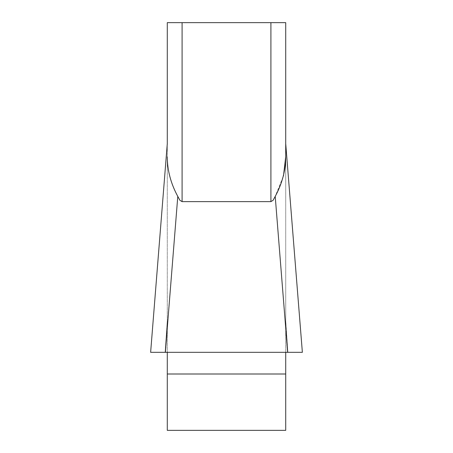 <?xml version="1.0" encoding="UTF-8"?>
<svg xmlns="http://www.w3.org/2000/svg" width="453" height="453" viewBox="0 0 453 453"><rect width="100%" height="100%" fill="white"/><g stroke="black" fill="none" stroke-linecap="round" stroke-linejoin="round"><path stroke-width="0.34" stroke-dasharray="2.27 1.7" d="M150.639 352.219L167.287 143.629L167.287 352.326L167.287 143.629L150.679 352.326L285.713 352.326L285.713 430.35L167.287 430.35L167.287 352.326L150.679 352.326L167.287 144.207M287.898 352.326L285.713 320.752L285.713 352.326L285.713 143.629L285.713 320.752L287.898 352.326L302.321 352.326L285.713 352.326L287.44 352.326L285.713 327.383L287.44 352.326M285.713 156.704L285.713 143.629L285.713 156.704L285.713 143.629L302.361 352.219M150.634 352.326L165.339 352.326L177.786 196.404L179.915 200.311L182.089 201.625L270.911 201.625L270.911 22.65L167.287 22.65M165.339 352.326L287.661 352.326L275.214 196.404L283.487 175.872M285.713 22.65L270.911 22.65M285.713 352.326L167.287 352.326M287.661 352.326L302.366 352.326M182.089 201.625L182.089 22.65M167.287 374.002L285.713 374.002M165.56 352.326L167.287 327.383L165.56 352.326M165.102 352.326L167.287 320.752L165.102 352.326M302.321 352.326L285.713 144.207L302.321 352.326"/><path stroke-width="0.68" d="M167.287 144.207L167.287 22.65L167.287 143.629L150.639 352.219M167.287 352.326L167.287 430.35L285.713 430.35L285.713 352.326M302.361 352.219L285.713 143.629L285.713 22.65L285.713 156.704C285.69 170.288 282.196 183.522 275.214 196.404L273.085 200.311L270.911 201.625L182.089 201.625L179.915 200.311L177.786 196.404C170.809 183.544 167.31 170.311 167.287 156.704C167.31 170.288 170.804 183.522 177.786 196.404L165.339 352.326L150.634 352.326M167.287 22.65L285.713 22.65M270.911 22.65L270.911 201.625L273.085 200.311L275.214 196.404L287.661 352.326L165.339 352.326M283.487 175.872L285.713 156.704M302.366 352.326L287.661 352.326M165.56 352.326L150.679 352.326M302.321 352.326L165.102 352.326M182.089 22.65L182.089 201.625M285.713 374.002L167.287 374.002"/></g></svg>
